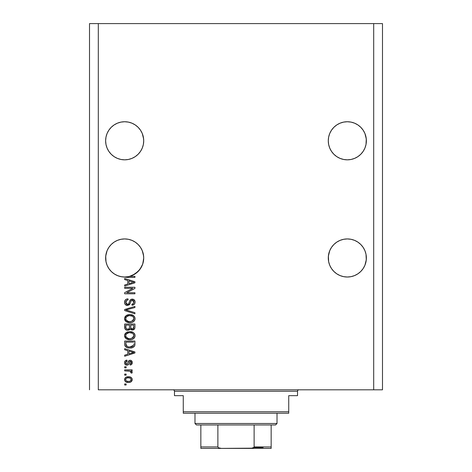 <?xml version="1.0" encoding="UTF-8"?>
<svg xmlns="http://www.w3.org/2000/svg" width="472" height="472" viewBox="0 0 472 472"><rect width="100%" height="100%" fill="white"/><g stroke="black" fill="none" stroke-linecap="round" stroke-linejoin="round"><path stroke-width="0.71" d="M143.624 138.921L142.267 133.499L140.508 130.207L142.267 133.499L143.352 137.069L143.718 140.786L143.352 144.503L142.267 148.072L140.508 151.364L138.137 154.25L135.252 156.621L131.959 158.38L128.39 159.465L124.673 159.831L120.956 159.465L117.386 158.38L114.094 156.621L111.209 154.25L108.837 151.364L107.079 148.072L105.993 144.503L105.628 140.786A19.045 19.045 0 0 1 124.673 121.741A19.045 19.045 0 0 1 143.718 140.786L143.352 144.503L142.267 148.072L140.508 151.364L138.137 154.25L135.252 156.621L131.959 158.38L128.39 159.465L124.673 159.831L120.956 159.465L117.386 158.38L114.094 156.621L111.209 154.25L108.837 151.364L107.079 148.072L105.993 144.503L105.628 140.786L105.993 137.069A19.045 19.045 0 0 0 105.993 137.069L105.628 140.786L105.993 137.069L107.079 133.499L105.993 137.069L107.079 133.499L108.837 130.207L107.079 133.499L108.837 130.207L111.209 127.322L108.837 130.207L111.209 127.322L114.094 124.95L111.209 127.322L114.094 124.95L117.386 123.192L114.094 124.95L117.386 123.192L120.956 122.106L117.386 123.192L120.956 122.106L124.673 121.741A19.045 19.045 0 0 0 124.667 121.741L128.39 122.106L131.959 123.192L128.39 122.106L131.959 123.192L135.252 124.95L138.137 127.322L140.508 130.207L142.267 133.499L143.624 138.921M131.959 123.192L135.252 124.95A19.045 19.045 0 0 0 135.234 124.944M366.278 138.921L366.007 137.069A19.045 19.045 0 0 0 366.001 137.069L364.921 133.499L363.163 130.207L364.921 133.499L366.007 137.069L366.372 140.786L366.278 138.921L366.007 144.503L364.921 148.072L363.163 151.364L360.791 154.25L357.906 156.621L354.614 158.38L351.044 159.465L347.327 159.831L343.61 159.465L340.041 158.38L336.748 156.621L333.863 154.25L331.491 151.364L329.733 148.072L328.648 144.503L328.282 140.786A19.045 19.045 0 0 1 347.327 121.741A19.045 19.045 0 0 1 366.372 140.786L366.007 144.503L364.921 148.072L363.163 151.364L360.791 154.25L357.906 156.621L354.614 158.38L351.044 159.465L347.327 159.831L343.61 159.465L340.041 158.38L336.748 156.621L333.863 154.25L331.491 151.364L329.733 148.072L328.648 144.503L328.282 140.786L328.648 137.069A19.045 19.045 0 0 0 328.648 137.069L328.282 140.786L328.648 137.069L329.733 133.499L328.648 137.069L329.733 133.499L331.491 130.207L329.733 133.499L331.491 130.207L333.863 127.322L331.491 130.207L333.863 127.322L336.748 124.95A19.045 19.045 0 0 0 336.737 124.962L333.863 127.322L336.748 124.95L340.041 123.192L336.748 124.95L340.041 123.192L343.61 122.106L340.041 123.192L343.61 122.106L347.327 121.741L351.044 122.106L354.614 123.192L351.044 122.106L354.614 123.192L357.906 124.95L360.791 127.322L363.163 130.207L364.921 133.499L366.278 138.921M343.61 122.106L347.327 121.741A19.045 19.045 0 0 0 347.321 121.741L351.044 122.106M354.614 123.192L357.906 124.95L360.791 127.322L363.163 130.207M135.252 124.95L138.137 127.322L135.252 124.95L138.137 127.322L140.508 130.207M120.974 239.292A19.045 19.045 0 0 0 120.956 239.298L124.673 238.932L128.39 239.298L124.673 238.932L128.39 239.298L131.959 240.378L128.39 239.298L131.959 240.378L135.252 242.136A19.045 19.045 0 0 0 128.372 239.292L131.959 240.378L135.252 242.136A19.045 19.045 0 0 0 135.257 242.142L138.137 244.508L140.508 247.393L142.267 250.685L140.508 247.393L142.267 250.685L143.352 254.255A19.045 19.045 0 0 0 140.503 247.387L142.267 250.685L143.624 256.107L143.352 254.255L143.718 257.972L143.352 261.689L142.267 265.258L140.508 268.55L138.137 271.435L135.252 273.807L131.959 275.565L128.39 276.651L124.673 277.017L120.956 276.651L117.386 275.565L114.094 273.807L111.209 271.435L108.837 268.55L107.079 265.258L105.993 261.689L105.628 257.972A19.045 19.045 0 0 1 124.673 238.932A19.045 19.045 0 0 1 143.718 257.972L142.709 264.078L139.8 269.541L135.293 273.778L129.664 276.35L134.927 276.35L134.927 277.412L127.357 277.394L121.752 276.793L118.029 275.819L114.578 274.12L111.54 271.76L109.038 268.839L107.168 265.47L106.017 261.801L105.722 256.107L105.628 257.972L105.993 254.255L107.079 250.685A19.045 19.045 0 0 0 105.993 254.255L105.722 256.107L107.079 250.685L105.993 254.255L107.079 250.685L108.837 247.393L107.079 250.685L108.837 247.393L107.079 250.685L105.993 254.255M108.837 247.393L111.209 244.508L108.837 247.393L111.209 244.508L114.094 242.136L111.209 244.508L114.094 242.136L117.386 240.378L114.094 242.136L117.386 240.378L120.956 239.298L117.386 240.378A19.045 19.045 0 0 0 114.082 242.148M108.831 247.411A19.045 19.045 0 0 0 107.085 250.673M360.803 244.52A19.045 19.045 0 0 0 360.779 244.496L363.163 247.393L364.921 250.685L363.163 247.393L364.921 250.685L366.007 254.255A19.045 19.045 0 0 0 364.927 250.697L366.007 254.255L364.921 250.685L366.007 254.255L366.278 259.836L364.921 265.258L363.163 268.55L360.791 271.435L357.906 273.807L354.614 275.565L351.044 276.651L347.327 277.017L343.61 276.651L340.041 275.565L336.748 273.807L333.863 271.435L331.491 268.55L329.733 265.258L328.648 261.689L328.282 257.972A19.045 19.045 0 0 1 347.327 238.932A19.045 19.045 0 0 1 366.372 257.972L366.007 261.689L364.921 265.258L363.163 268.55L360.791 271.435L357.906 273.807L354.614 275.565L351.044 276.651L347.327 277.017L343.61 276.651L340.041 275.565L336.748 273.807L333.863 271.435L331.491 268.55L329.733 265.258L328.648 261.689L328.376 256.107L328.282 257.972L328.648 254.255L329.733 250.685L328.376 256.107L329.733 250.685L331.491 247.393A19.045 19.045 0 0 0 328.648 254.255L329.733 250.685L331.491 247.393L329.733 250.685L331.491 247.393L333.863 244.508L331.491 247.393L333.863 244.508L336.748 242.136A19.045 19.045 0 0 0 336.737 242.148L333.863 244.508L336.748 242.136L340.041 240.378A19.045 19.045 0 0 0 336.754 242.136L340.041 240.378L336.748 242.136M340.041 240.378L343.61 239.298L340.041 240.378L343.61 239.298L347.327 238.932L351.044 239.298L347.327 238.932L351.044 239.298L354.614 240.378L351.044 239.298A19.045 19.045 0 0 0 351.026 239.292M364.915 250.673A19.045 19.045 0 0 0 363.169 247.411M357.918 242.148A19.045 19.045 0 0 0 354.614 240.378L357.906 242.136L360.791 244.508L363.163 247.393L364.921 250.685L363.163 247.393M343.61 239.298L347.327 238.932L351.044 239.298L354.614 240.378L357.906 242.136L360.791 244.508M351.044 239.298L354.614 240.378L351.044 239.298M98.306 389.807L373.694 389.807L373.694 23.6L98.306 23.6L98.306 389.807L98.306 23.6L89.515 23.6L89.515 389.807L89.515 23.6L373.694 23.6L373.694 389.807L382.485 389.807L382.485 23.6L382.485 389.807L98.306 389.807M357.906 124.95L360.791 127.322L357.906 124.95M124.673 121.741L128.39 122.106L124.673 121.741L120.956 122.106M328.648 254.255L329.733 250.685M117.386 240.378L120.956 239.298L124.673 238.932L128.39 239.298L131.959 240.378M135.252 242.136L138.137 244.508L140.508 247.393L142.267 250.685M124.673 288.333L132.839 288.333L124.673 288.333L124.673 287.271L134.927 287.271L134.927 288.404L126.756 292.728L134.927 292.728L134.927 293.796L124.673 293.796L124.673 292.652L132.839 288.333L124.673 292.652L124.673 293.796L134.927 293.796L134.927 292.728L126.756 292.728L134.927 288.404L134.927 287.271L124.673 287.271L124.673 288.333L124.673 287.271L134.927 287.271L134.927 288.404M124.537 302.281C124.596 304.245 125.593 305.325 127.528 305.514L125.31 304.576L124.578 302.9L124.915 300.575L126.278 299.242L128 298.853L128.136 299.921L126.767 300.316L125.9 301.431L125.953 303.496L126.927 304.363L128.655 303.927L130.001 300.369L131.192 299.319L133.676 299.466L135.022 301.519L134.874 303.313L134.237 304.363L131.995 305.248L131.865 304.18L133.34 303.614L133.841 301.773L132.927 300.328L131.417 300.363L129.576 304.593L127.528 305.514L129.977 303.933L131.186 300.522L132.225 300.186L133.859 302.133C133.812 303.402 133.145 304.086 131.865 304.18L131.995 305.248C133.942 305.095 134.963 304.045 135.063 302.098C134.992 300.269 134.054 299.277 132.249 299.118C130.644 299.295 129.706 300.216 129.434 301.885C129.334 303.278 128.685 304.127 127.493 304.446L125.741 302.375C125.835 300.876 126.632 300.056 128.136 299.921L128 298.853C125.829 298.982 124.673 300.127 124.537 302.281L124.555 301.938M127.487 310.423L134.927 312.706L134.927 313.809L124.673 310.582L124.673 309.479L134.927 306.416L134.927 307.508L125.871 309.974L134.927 312.706L134.927 313.809L134.927 312.706L125.871 309.974L134.927 307.508L134.927 306.416L124.673 309.479L124.673 310.582L124.673 309.479L134.927 306.416L134.927 307.508L125.871 309.974M124.537 318.629L125.475 316.193L127.823 314.806L130.614 314.612L133.293 315.461L134.762 317.16L135.033 319.101L133.959 321.261L132.231 322.311L129.304 322.677L126.944 322.14L124.944 320.335L124.537 318.629L126.107 321.644L129.788 322.689C132.774 322.765 134.526 321.414 135.063 318.635C134.514 315.803 132.715 314.446 129.664 314.57L126.148 315.609L124.537 318.629M124.549 335.899L124.956 333.958L126.95 332.182L130.136 331.627L133.293 332.506L134.762 334.206L135.033 336.147L133.959 338.306L132.231 339.356L129.304 339.722L126.944 339.185L124.944 337.38L124.537 335.675L126.107 338.689L129.788 339.734C132.774 339.816 134.526 338.459 135.063 335.68C134.514 332.848 132.715 331.491 129.664 331.615L126.148 332.648L124.567 335.226M124.673 349.77L127.735 350.661L124.673 349.77L124.673 348.661L134.927 351.935L134.927 352.973L124.673 356.248L124.673 355.145L127.735 354.248L127.735 350.661L127.735 354.248L124.673 355.145L124.673 356.248L134.927 352.973L134.927 351.935L124.673 348.661L124.673 349.77L124.673 348.661L134.927 351.935L134.927 352.973L124.673 356.248L124.673 355.145M126.136 385.01L124.673 385.01L124.673 383.948L126.136 383.948L126.136 385.01L126.136 383.948L124.673 383.948L124.673 385.01L124.673 383.948L126.136 383.948L126.136 385.01L124.673 385.01L126.136 385.01M128.478 382.485L125.829 381.901L124.62 380.302L124.873 378.326L126.407 377.069L129.747 376.88L131.529 377.783L132.184 378.951L132.184 380.279L131.54 381.429L130.437 382.161L128.478 382.485C130.626 382.574 131.883 381.618 132.266 379.618C131.877 377.594 130.591 376.638 128.402 376.756C126.225 376.644 124.932 377.6 124.537 379.618C124.944 381.665 126.254 382.621 128.478 382.485L128.13 382.473M126.136 375.157L124.673 375.157L124.673 374.095L126.136 374.095L126.136 375.157L126.136 374.095L124.673 374.095L124.673 375.157L124.673 374.095L126.136 374.095L126.136 375.157L124.673 375.157L126.136 375.157M130.384 371.21L124.673 370.898L124.673 369.83L132.13 369.83L132.13 370.898L130.939 370.898L132.231 371.918L131.865 373.163L130.797 372.762L130.532 371.305L128.537 370.898L130.06 371.086L130.933 372.042L130.797 372.762L131.865 373.163L132.266 372.154L130.939 370.898L132.13 370.898L132.13 369.83L124.673 369.83L124.673 370.898L124.673 369.83L132.13 369.83L132.13 370.898M126.136 367.836L124.673 367.836L124.673 366.768L126.136 366.768L126.136 367.836L126.136 366.768L124.673 366.768L124.673 367.836L124.673 366.768L126.136 366.768L126.136 367.836L124.673 367.836L126.136 367.836M126.944 365.169L125.487 364.744L124.679 363.623L124.573 362.166L125.186 360.873L126.938 360.112L127.068 361.174L125.995 361.635L125.605 362.726L125.977 363.794L126.761 364.107L127.481 363.812L128.885 360.685L130.36 360.254L131.729 360.933L132.237 363.056L131.405 364.608L130.13 365.039L130.001 363.971L130.891 363.576L131.198 362.643L130.939 361.635L130.107 361.328L128.573 364.52L126.944 365.169C128.295 365.051 129.062 364.278 129.239 362.838L129.664 361.646L130.29 361.31L131.198 362.643L130.001 363.971L130.13 365.039C131.529 364.838 132.237 364.03 132.266 362.608C132.243 361.174 131.535 360.384 130.136 360.242C128.791 360.502 128.03 361.375 127.853 362.856L127.44 363.865L126.761 364.107L125.605 362.726L127.068 361.174L126.938 360.112C125.416 360.301 124.62 361.151 124.537 362.649C124.596 364.213 125.399 365.057 126.944 365.169L126.944 365.169C125.399 365.057 124.596 364.213 124.537 362.649M124.673 344.094C125.092 346.879 126.82 348.177 129.859 347.994L127.304 347.634L125.251 346.289L124.691 344.554L124.673 341.067L134.927 341.067L134.892 344.784L134.414 346.236L132.697 347.522L129.859 347.994C132.036 348.159 133.665 347.357 134.738 345.587L134.927 341.067L124.673 341.067L124.673 344.094L124.673 341.067L134.927 341.067M124.673 327.179C124.691 329.161 125.694 330.193 127.682 330.282L125.906 329.839L125.033 328.978L124.673 324.022L134.927 324.022L134.898 327.739L134.29 329.208L132.03 329.999L130.201 328.872L129.169 329.963L127.682 330.282L130.201 328.872L132.349 330.017C134.06 329.863 134.915 328.925 134.927 327.202L134.927 324.022L124.673 324.022L124.673 327.179L124.673 324.022L134.927 324.022L134.904 327.733M124.673 279.589L127.735 280.486L124.673 279.589L124.673 278.48L134.927 281.755L134.927 282.793L124.673 286.073L124.673 284.964L127.735 284.067L127.735 280.486L127.735 284.067L124.673 284.964L124.673 286.073L134.927 282.793L134.927 281.755L124.673 278.48L124.673 279.589L124.673 278.48L134.927 281.755L134.927 282.793L124.673 286.073L124.673 284.964M382.485 23.6L373.694 23.6L382.485 23.6M124.543 379.453L124.62 378.957M125.281 377.789L125.794 377.37M128.402 376.756L128.744 376.762M130.266 377.016L130.602 377.146M130.998 377.358L131.529 377.789M132.125 378.75L132.243 379.276M132.243 379.966L131.027 381.86M129.617 382.391L129.151 382.45M126.779 382.291L126.449 382.19M125.812 381.889L125.298 381.482M124.62 380.296L124.561 379.978M128.065 376.762L127.729 376.786M130.909 378.733L131.127 379.14L130.201 378.155L128.408 377.824C129.883 377.694 130.815 378.284 131.198 379.594C130.838 380.933 129.906 381.541 128.408 381.417L129.346 381.346M126.608 381.081L128.408 381.417C126.927 381.541 125.995 380.951 125.605 379.647L126.219 380.833M126.219 378.402L125.605 379.647C125.965 378.302 126.897 377.694 128.408 377.824L126.915 378.025M130.685 380.745L131.098 379.075M129.334 381.346L129.93 381.199M129.788 381.246L130.555 380.851M130.225 381.069L131.045 380.267M130.856 372.585L131.865 373.163L132.266 372.16M130.797 372.762L130.933 372.042L130.797 372.762M124.673 370.898L128.537 370.898M124.685 361.694L124.573 362.166L124.679 361.694M124.891 361.239L125.369 360.714M125.576 360.567L125.186 360.873M126.938 360.112L126.773 361.227M125.995 361.635L125.694 362.136L125.995 361.635M125.635 362.366L125.64 363.133M125.682 363.298L125.971 363.788M126.331 364.03L125.623 363.027M126.944 364.095L127.481 363.812M126.36 364.042L127.44 363.865L127.853 362.856M127.989 362.419L128.101 362.065M128.891 360.685L130.136 360.242L128.531 361.092M131.535 360.738L132.266 362.608L131.411 364.602M131.399 364.608L130.585 364.956M130.579 364.956L130.13 365.039L130.001 363.971L130.484 363.853M130.891 363.576L131.181 362.897M131.181 362.891L131.163 362.195M131.116 361.989L130.933 361.629M130.72 361.434L129.599 361.782M130.107 361.328L129.151 363.127M130.402 361.316L129.664 361.646M129.363 362.443L129.605 361.764M129.151 363.139L128.874 363.942M124.679 363.623L124.879 364.071M125.168 364.461L125.711 364.88M128.962 363.706L129.239 362.838M129.346 362.496L129.458 362.148M127.77 363.115L127.582 363.629M131.753 353.038L128.933 353.894L133.859 352.454L131.753 353.038L133.859 352.454L131.918 351.976L133.859 352.454L133.251 352.602M128.933 351.015L131.918 351.976L128.933 351.015L128.933 353.894L128.933 351.015M134.892 344.778L134.927 343.958M134.88 344.873L134.839 345.191M134.738 345.587L134.597 345.923M134.408 346.247L132.697 347.522M133.871 346.837L133.541 347.085M133.464 347.132L131.771 347.805M131.316 347.888L130.602 347.97M129.859 347.994L130.219 347.988M129.316 347.982L128.933 347.952M128.567 347.917L127.257 347.616M127.292 347.634L126.968 347.51M125.906 346.938L124.738 344.943M124.856 345.463L125.021 345.887M133.694 344.666L133.729 343.935M133.246 345.823L133.523 345.386L129.871 346.926L131.936 346.654L133.246 345.823L131.682 346.731M128.284 346.784L128.679 346.849M127.18 346.442L125.871 343.964L125.93 344.761L125.871 342.135L133.729 342.135L125.871 342.135L125.871 343.964M125.93 344.761L126.832 346.247M125.906 344.578L125.953 344.89M126.72 346.171L127.971 346.713M127.818 331.857L127.381 331.999M130.608 331.657L131.346 331.757M133.293 332.506L134.49 333.698M133.305 332.512L134.591 333.863M134.597 333.875L134.762 334.2M134.803 334.294L135.033 335.208M135.063 335.686L135.01 336.288M134.945 336.601L134.809 337.032M134.302 337.917L133.411 338.754M131.635 339.533L132.909 339.055M132.797 339.114L131.186 339.628M130.72 339.692L130.26 339.728M128.791 339.681L127.871 339.51M127.245 339.309L126.691 339.055M125.475 338.129L124.561 336.117M124.632 336.53L124.573 336.194M124.573 335.155L124.632 334.813M124.637 334.784L125.481 333.232M133.334 338.802L134.603 337.462M133.918 338.341L134.29 337.928M133.381 337.214L133.859 335.692L133.293 333.993L132.473 333.273L129.647 332.677C132.012 332.512 133.417 333.515 133.859 335.692L132.136 338.223L133.139 337.515M133.128 337.527L130.414 338.648M128.408 338.542L129.824 338.672C127.528 338.79 126.166 337.787 125.741 335.669L126.101 337.026L128.408 338.542L127.086 338.035L128.443 338.548M125.93 334.666L125.741 335.669C126.136 333.61 127.44 332.612 129.647 332.677L128.537 332.772M126.325 333.999L128.962 332.713L127.428 333.12M125.823 336.371L125.935 336.701M126.496 333.798L125.823 334.984M134.726 328.53L132.892 329.963M131.753 329.957L130.85 329.562M130.018 329.22L129.782 329.515M126.372 330.064L125.039 328.99M125.41 329.468L124.767 328.235M124.702 327.798L124.679 327.497M134.29 329.208L134.608 328.777M129.47 327.055L129.47 327.055C129.558 328.382 128.956 329.102 127.676 329.214C128.956 329.102 129.558 328.382 129.47 327.055L129.47 325.09L129.47 327.055M129.44 327.656L129.464 327.255M126.549 328.931L127.676 329.214L126.136 328.506M133.7 327.592L133.729 326.831C133.889 328.105 133.375 328.807 132.178 328.949L133.251 328.612L133.676 327.786M130.962 328.423L132.178 328.949L130.762 328.016L130.667 325.09L133.729 325.09L133.729 326.831L133.729 325.09L130.667 325.09L130.85 328.235M132.892 328.825L133.729 326.831M130.667 326.966L130.85 328.229L131.653 328.89M125.871 325.09L129.47 325.09L125.871 325.09L126 328.235L125.871 325.09M126.053 328.353L126.667 329.002L127.877 329.208L128.821 328.884L129.369 328.058M125.912 327.863L125.871 327.202M132.178 328.949L132.561 328.919M126.537 315.355L126.95 315.137M129.198 314.582L128.738 314.623M130.602 314.612L131.529 314.753M132.455 315.025L134.49 316.653M135.051 318.399L134.762 317.154M135.063 318.641L135.01 319.243M134.945 319.562L134.803 319.998M134.314 320.86L133.411 321.709M132.231 322.311L132.909 322.01M132.803 322.069L132.396 322.252M131.623 322.494L131.181 322.582M128.821 322.642L127.877 322.464M127.245 322.264L126.691 322.01M125.764 321.367L126.307 321.786M125.44 321.043L124.637 319.514M124.632 319.485L124.573 319.161M124.573 318.11L124.632 317.768M124.956 316.913L125.463 316.199M127.823 314.806L127.381 314.954M133.334 321.757L134.603 320.417M133.918 321.296L134.29 320.883M134.597 316.818L133.293 315.461M133.369 320.181L133.859 318.641L133.293 316.948L132.473 316.228L129.647 315.632C132.012 315.467 133.417 316.47 133.859 318.641L132.136 321.178L133.139 320.47M133.128 320.482L130.414 321.603M128.408 321.497L129.824 321.627C127.528 321.745 126.166 320.742 125.741 318.624L126.101 319.981L128.408 321.497L127.086 320.989L128.443 321.503M127.428 316.075L128.962 315.668L126.496 316.753L125.741 318.624C126.136 316.564 127.44 315.567 129.647 315.632L128.537 315.721M125.823 319.326L125.935 319.656M126.083 317.302L125.93 317.603M125.93 317.621L125.823 317.933M124.673 310.582L134.927 313.809L124.673 310.582M124.59 301.602L124.755 300.93M126.655 299.083L126.295 299.23M128 298.853L128.136 299.921L127.658 299.986L128.136 299.921M127.198 300.109L126.396 300.623M126.75 300.328L125.758 302.753M126.75 304.298L127.139 304.416M127.304 304.44L127.918 304.399M127.93 304.393L128.337 304.222L127.93 304.393M130.732 299.572L131.712 299.165M134.319 299.974L133.375 299.325M134.662 300.44L134.856 300.841M134.892 300.959L135.022 301.514M135.016 302.717L134.579 303.933M134.237 304.363L133.275 305M131.995 305.248L132.066 304.163M132.42 304.092L132.738 303.992M133.623 303.231L133.841 301.773M133.665 301.083L133.228 300.517M132.408 300.192L131.948 300.204M132.225 300.186L131.045 300.688M130.827 301.106L130.661 301.561M130.638 301.643L130.75 301.295M129.977 303.933L129.794 304.281M127.216 305.496L126.331 305.284M124.708 303.508L124.578 302.9L124.708 303.508M125.133 300.204L124.921 300.558M125.776 301.897L126.107 301M134.927 292.728L134.927 293.796L124.673 293.796L124.673 292.652M132.396 281.943L133.859 282.274L133.251 282.427M132.201 282.722L128.933 283.713L128.933 280.834L131.918 281.796L128.933 280.834L128.933 283.713L131.753 282.858M134.927 276.35L129.664 276.35A19.045 19.045 0 0 1 125.599 276.993L127.965 277.412L134.927 277.412L134.927 276.35L134.927 277.412L127.965 277.412M126.189 277.217L125.611 276.999A19.045 19.045 0 0 1 105.628 257.972L106.017 261.795A19.045 19.045 0 0 1 105.993 261.689L107.079 265.258L108.837 268.55L111.209 271.435L108.837 268.55M127.039 381.246L128.638 381.411M131.127 380.054L131.181 379.364M128.868 377.836L127.941 377.836M125.882 378.768L125.676 379.187M125.623 379.411L125.623 379.877M128.915 346.879L129.552 346.92M129.871 346.926L130.396 346.914M131.936 346.654L132.42 346.454M133.83 336.093L133.841 335.327M133.777 334.967L133.659 334.618M133.499 334.294L133.293 333.993M130.378 332.707L128.962 332.713M126.083 334.347L125.93 334.66M125.741 335.669L125.758 336.023M126.101 337.026L127.086 338.035M129.11 338.642L130.119 338.666M133.83 319.048L133.841 318.281M133.777 317.921L133.659 317.573M133.499 317.249L133.293 316.948M130.378 315.656L128.962 315.668M125.741 318.624L125.758 318.978M126.101 319.981L127.086 320.989M129.11 321.597L130.119 321.621M133.222 282.433L133.859 282.274L132.88 282.067M125.564 276.993L124.649 277.017A19.045 19.045 0 0 0 124.696 277.017M142.756 263.942L143.718 257.972A19.045 19.045 0 0 1 129.664 276.35L128.378 276.651L129.664 276.35A19.045 19.045 0 0 1 125.599 276.993L128.39 276.651A19.045 19.045 0 0 0 129.664 276.35L128.39 276.651M117.386 275.565L120.962 276.651L117.386 275.565A19.045 19.045 0 0 1 106.023 261.812M129.741 276.327L132.538 275.318M132.65 275.264L138.137 271.435L141.47 266.945M141.488 266.904L142.656 264.243M135.252 273.807L135.275 273.789A19.045 19.045 0 0 1 131.959 275.565M331.491 268.55L333.863 271.435L331.491 268.55L329.733 265.258L328.648 261.689A19.045 19.045 0 0 0 336.743 273.801M343.61 276.651L340.041 275.565L343.61 276.651A19.045 19.045 0 0 1 336.754 273.813M351.044 276.651L354.614 275.565L351.044 276.651L354.614 275.565L357.906 273.807L360.791 271.435L363.163 268.55L364.921 265.258L366.007 261.689L366.372 257.972A19.045 19.045 0 0 1 347.327 277.017A19.045 19.045 0 0 1 328.282 257.972L328.648 261.689M328.282 257.977A19.045 19.045 0 0 0 328.376 259.836M354.614 275.565A19.045 19.045 0 0 0 363.151 268.568M363.169 268.538A19.045 19.045 0 0 0 364.915 265.276M364.927 265.246A19.045 19.045 0 0 0 366.007 261.689M366.278 259.836A19.045 19.045 0 0 0 366.372 257.989M105.628 257.989A19.045 19.045 0 0 0 105.722 259.836M135.311 273.766A19.045 19.045 0 0 0 137.706 271.854M137.735 271.831A19.045 19.045 0 0 0 143.352 261.689M143.624 259.836A19.045 19.045 0 0 0 143.718 257.977M108.837 151.364L107.079 148.072L108.837 151.364L107.079 148.072L105.993 144.503L107.079 148.072A19.045 19.045 0 0 1 105.993 144.503L105.628 140.786A19.045 19.045 0 0 0 124.673 159.831A19.045 19.045 0 0 0 143.718 140.786L143.352 144.503L142.267 148.072L143.352 144.503L142.267 148.072L140.508 151.364L142.267 148.072M120.956 159.465L117.386 158.38M135.257 156.615A19.045 19.045 0 0 0 135.263 156.61A19.045 19.045 0 0 1 128.372 159.465L131.959 158.38L135.252 156.621L138.137 154.25L140.508 151.364A19.045 19.045 0 0 0 143.352 144.503M351.026 159.465A19.045 19.045 0 0 0 351.044 159.465L354.614 158.38L357.906 156.621L360.791 154.25L363.163 151.364L364.921 148.072A19.045 19.045 0 0 0 366.007 144.503L364.921 148.072L366.007 144.503L366.372 140.786A19.045 19.045 0 0 1 347.327 159.831A19.045 19.045 0 0 1 328.282 140.786L328.648 144.503A19.045 19.045 0 0 0 331.497 151.376L329.733 148.072L331.491 151.364L329.733 148.072L328.648 144.503L329.733 148.072M336.737 156.61A19.045 19.045 0 0 0 336.743 156.615A19.045 19.045 0 0 0 343.628 159.465L340.041 158.38M363.163 151.364L364.921 148.072L366.007 144.503M354.614 158.38A19.045 19.045 0 0 0 357.918 156.61M363.169 151.347A19.045 19.045 0 0 0 364.915 148.09M107.085 148.09A19.045 19.045 0 0 0 108.831 151.347M114.082 156.61A19.045 19.045 0 0 0 120.974 159.465M173.012 389.807A1.463 1.463 0 0 1 174.475 391.27L174.475 395.666L183.266 395.666L183.266 411.779L288.734 411.779L288.734 395.666L297.525 395.666L297.525 391.27A1.463 1.463 0 0 1 298.988 389.807A1.463 1.463 0 0 0 297.525 391.27L174.475 391.27A1.463 1.463 0 0 0 173.012 389.807M296.959 395.666L288.734 395.666L288.734 413.242L183.266 413.242L288.734 413.242L288.734 411.779L183.266 411.779L183.266 395.666L174.475 395.666L174.475 391.27L297.525 391.27L297.525 395.666L296.959 395.666L297.525 395.666M183.266 411.779L183.266 413.242L183.266 411.779M174.475 395.666L175.041 395.666M271.158 448.152L271.158 447.751L271.158 448.388L250.65 448.4L271.158 448.4L271.158 446.937L254.119 446.937L254.119 424.965L275.548 424.965L277.017 423.496L194.983 423.496L196.452 424.965L254.119 424.965L196.452 424.965L194.983 423.496L277.017 423.496L277.017 413.242L277.017 423.496L275.548 424.965L254.119 424.965L254.119 446.937L253.57 447.751L250.65 448.4L221.35 448.4L218.43 447.751L217.881 446.937L217.881 424.965L217.881 446.937L200.842 446.937L200.842 448.4L221.35 448.4L200.842 448.4L200.842 447.409L200.842 448.152M194.983 413.242L194.983 423.496L194.983 413.242M271.158 447.409L271.158 424.965L271.158 446.937L254.119 446.937M200.842 446.937L200.842 424.965L200.842 446.937L217.881 446.937L218.43 447.751L220.849 448.388L252.573 448.176M253.853 447.521L263.099 447.521L253.853 447.521M253.948 447.409L251.151 448.388L253.948 447.409"/></g></svg>
